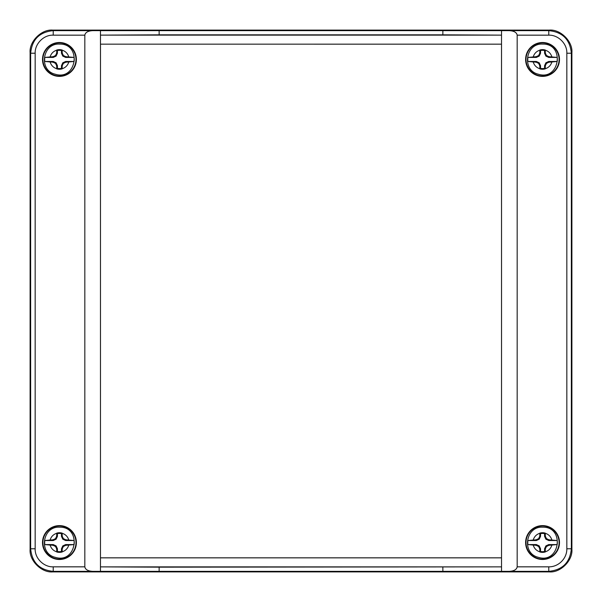 <?xml version="1.0" encoding="UTF-8"?>
<svg xmlns="http://www.w3.org/2000/svg" width="602" height="602" viewBox="0 0 602 602"><rect width="100%" height="100%" fill="white"/><g stroke="black" fill="none" stroke-linecap="round" stroke-linejoin="round"><path stroke-width="0.9" d="M30.1 52.675C29.092 41.508 41.508 29.092 52.675 30.1L549.325 30.1C560.492 29.092 572.908 41.508 571.9 52.675L571.9 549.325C572.908 560.492 560.492 572.908 549.325 571.9L52.675 571.9C41.508 572.908 29.092 560.492 30.1 549.325L30.1 52.675L30.649 53.224C31.989 39.514 39.514 31.989 53.224 30.649L509.42 30.649C514.1 30.958 516.682 32.463 517.171 35.164L548.776 35.164C558.084 34.788 567.257 43.63 566.836 53.224L566.836 548.776C567.039 558.453 558.513 567.024 548.776 566.836L517.171 566.836L517.171 35.164M52.675 571.9L53.224 571.351C39.514 570.011 31.989 562.486 30.649 548.776L30.649 53.224L35.164 53.224C34.788 43.916 43.63 34.743 53.224 35.164L84.829 35.164L84.829 566.836C85.318 569.537 87.9 571.042 92.58 571.351L53.224 571.351L53.224 566.836C43.916 567.212 34.743 558.37 35.164 548.776L35.164 53.224M571.9 549.325L571.351 548.776C570.011 562.486 562.486 570.011 548.776 571.351L92.58 571.351M509.42 30.649L548.776 30.649C562.486 31.989 570.011 39.514 571.351 53.224L571.351 548.776L566.836 548.776M159.124 30.318L159.139 34.833L442.861 34.833L442.876 30.318M159.139 34.833L100.481 35.127L100.474 30.612L100.474 44.157L501.526 44.157L501.526 571.388L501.519 566.873L159.139 567.167L159.124 571.682M159.139 567.167L100.481 566.873L100.474 571.388L100.474 44.157L501.511 44.179L501.526 557.843L100.474 557.843L100.489 44.179M92.58 30.649C87.9 30.958 85.318 32.463 84.829 35.164M509.42 571.351C514.1 571.042 516.682 569.537 517.171 566.836M442.861 34.833L501.519 35.127L501.526 30.612L501.511 44.179M442.876 571.682L442.861 567.167M100.481 35.127L501.519 35.127M59.447 559.484A16.931 16.931 0 0 1 44.781 534.087A16.931 16.931 0 0 1 74.114 534.087A16.931 16.931 0 0 1 59.447 559.484M59.447 76.379A16.931 16.931 0 0 1 44.781 50.982A16.931 16.931 0 0 1 74.114 50.982A16.931 16.931 0 0 1 59.447 76.379M100.481 566.873L501.519 566.873M542.553 76.379A16.931 16.931 0 0 1 527.886 50.982A16.931 16.931 0 0 1 557.219 50.982A16.931 16.931 0 0 1 542.553 76.379M542.553 559.484A16.931 16.931 0 0 1 527.886 534.087A16.931 16.931 0 0 1 557.219 534.087A16.931 16.931 0 0 1 542.553 559.484M542.553 75.987A16.54 16.54 0 0 0 556.873 51.178A16.54 16.54 0 0 0 528.232 51.178A16.54 16.54 0 0 0 542.553 75.987M59.447 559.092A16.54 16.54 0 0 1 45.127 534.283A16.54 16.54 0 0 1 73.768 534.283A16.54 16.54 0 0 1 59.447 559.092M59.447 75.987A16.54 16.54 0 0 1 45.127 51.178A16.54 16.54 0 0 1 73.768 51.178A16.54 16.54 0 0 1 59.447 75.987M100.489 557.821L501.511 557.821M542.553 559.092A16.54 16.54 0 0 1 528.232 534.283A16.54 16.54 0 0 1 556.873 534.283A16.54 16.54 0 0 1 542.553 559.092M53.096 56.686L53.262 57.423L44.811 57.423L53.096 56.686L55.527 55.527L56.686 53.096L56.746 50.019L57.423 50.538L57.423 53.262L56.099 56.099L55.527 55.527M53.262 57.423L56.099 56.099M44.811 57.423A14.779 14.779 0 0 0 44.811 61.472L53.262 61.472L56.099 62.796L57.423 65.633L57.423 68.357A9.135 9.135 0 0 0 61.472 68.357L61.472 65.633L62.796 62.796L65.633 61.472L74.084 61.472A14.779 14.779 0 0 0 74.084 57.423L65.633 57.423L62.796 56.099L61.472 53.262L61.472 50.538A9.135 9.135 0 0 0 57.423 50.538M57.423 53.262L56.686 53.096M61.472 50.538L62.149 50.019A9.813 9.813 0 0 0 56.746 50.019M61.472 53.262L62.209 53.096L63.368 55.527L65.799 56.686L74.084 57.423M62.149 50.019L62.209 53.096M62.796 56.099L63.368 55.527M65.633 57.423L65.799 56.686M74.084 61.472L65.799 62.209L63.368 63.368L62.209 65.799L62.149 68.876L61.472 68.357M65.633 61.472L65.799 62.209M62.796 62.796L63.368 63.368M61.472 65.633L62.209 65.799M57.423 68.357L56.746 68.876A9.813 9.813 0 0 0 62.149 68.876M57.423 65.633L56.686 65.799L55.527 63.368L53.096 62.209L44.811 61.472M56.746 68.876L56.686 65.799M56.099 62.796L55.527 63.368M53.262 61.472L53.096 62.209M53.096 539.791L53.262 540.528L44.811 540.528L53.096 539.791L55.527 538.632L56.686 536.201L56.746 533.124L57.423 533.643L57.423 536.367L56.099 539.204L55.527 538.632M53.262 540.528L56.099 539.204M44.811 540.528A14.779 14.779 0 0 0 44.811 544.577L53.262 544.577L56.099 545.901L57.423 548.738L57.423 551.462A9.135 9.135 0 0 0 61.472 551.462L61.472 548.738L62.796 545.901L65.633 544.577L74.084 544.577A14.779 14.779 0 0 0 74.084 540.528L65.633 540.528L62.796 539.204L61.472 536.367L61.472 533.643A9.135 9.135 0 0 0 57.423 533.643M57.423 536.367L56.686 536.201M61.472 533.643L62.149 533.124A9.813 9.813 0 0 0 56.746 533.124M61.472 536.367L62.209 536.201L63.368 538.632L65.799 539.791L74.084 540.528M62.149 533.124L62.209 536.201M62.796 539.204L63.368 538.632M65.633 540.528L65.799 539.791M74.084 544.577L65.799 545.314L63.368 546.473L62.209 548.904L62.149 551.981L61.472 551.462M65.633 544.577L65.799 545.314M62.796 545.901L63.368 546.473M61.472 548.738L62.209 548.904M57.423 551.462L56.746 551.981A9.813 9.813 0 0 0 62.149 551.981M57.423 548.738L56.686 548.904L55.527 546.473L53.096 545.314L44.811 544.577M56.746 551.981L56.686 548.904M56.099 545.901L55.527 546.473M53.262 544.577L53.096 545.314M536.201 56.686L536.367 57.423L527.916 57.423L536.201 56.686L538.632 55.527L539.791 53.096L539.851 50.019L540.528 50.538L540.528 53.262L539.204 56.099L538.632 55.527M536.367 57.423L539.204 56.099M527.916 57.423A14.779 14.779 0 0 0 527.916 61.472L536.367 61.472L539.204 62.796L540.528 65.633L540.528 68.357A9.135 9.135 0 0 0 544.577 68.357L544.577 65.633L545.901 62.796L548.738 61.472L557.189 61.472A14.779 14.779 0 0 0 557.189 57.423L548.738 57.423L545.901 56.099L544.577 53.262L544.577 50.538A9.135 9.135 0 0 0 540.528 50.538M540.528 53.262L539.791 53.096M544.577 50.538L545.254 50.019A9.813 9.813 0 0 0 539.851 50.019M544.577 53.262L545.314 53.096L546.473 55.527L548.904 56.686L557.189 57.423M545.254 50.019L545.314 53.096M545.901 56.099L546.473 55.527M548.738 57.423L548.904 56.686M557.189 61.472L548.904 62.209L546.473 63.368L545.314 65.799L545.254 68.876L544.577 68.357M548.738 61.472L548.904 62.209M545.901 62.796L546.473 63.368M544.577 65.633L545.314 65.799M540.528 68.357L539.851 68.876A9.813 9.813 0 0 0 545.254 68.876M540.528 65.633L539.791 65.799L538.632 63.368L536.201 62.209L527.916 61.472M539.851 68.876L539.791 65.799M539.204 62.796L538.632 63.368M536.367 61.472L536.201 62.209M536.201 539.791L536.367 540.528L527.916 540.528L536.201 539.791L538.632 538.632L539.791 536.201L539.851 533.124L540.528 533.643L540.528 536.367L539.204 539.204L538.632 538.632M536.367 540.528L539.204 539.204M527.916 540.528A14.779 14.779 0 0 0 527.916 544.577L536.367 544.577L539.204 545.901L540.528 548.738L540.528 551.462A9.135 9.135 0 0 0 544.577 551.462L544.577 548.738L545.901 545.901L548.738 544.577L557.189 544.577A14.779 14.779 0 0 0 557.189 540.528L548.738 540.528L545.901 539.204L544.577 536.367L544.577 533.643A9.135 9.135 0 0 0 540.528 533.643M540.528 536.367L539.791 536.201M544.577 533.643L545.254 533.124A9.813 9.813 0 0 0 539.851 533.124M544.577 536.367L545.314 536.201L546.473 538.632L548.904 539.791L557.189 540.528M545.254 533.124L545.314 536.201M545.901 539.204L546.473 538.632M548.738 540.528L548.904 539.791M557.189 544.577L548.904 545.314L546.473 546.473L545.314 548.904L545.254 551.981L544.577 551.462M548.738 544.577L548.904 545.314M545.901 545.901L546.473 546.473M544.577 548.738L545.314 548.904M540.528 551.462L539.851 551.981A9.813 9.813 0 0 0 545.254 551.981M540.528 548.738L539.791 548.904L538.632 546.473L536.201 545.314L527.916 544.577M539.851 551.981L539.791 548.904M539.204 545.901L538.632 546.473M536.367 544.577L536.201 545.314M548.776 35.164L548.776 30.649L549.325 30.1M52.675 30.1L53.224 30.649L53.224 35.164M30.1 549.325L30.649 548.776L35.164 548.776M549.325 571.9L548.776 571.351L548.776 566.836M571.9 52.675L571.351 53.224L566.836 53.224M84.829 566.836L53.224 566.836M56.746 68.741C53.435 67.657 51.238 65.46 50.154 62.149M50.154 56.746C51.238 53.435 53.435 51.238 56.746 50.154M62.149 50.154C65.46 51.238 67.657 53.435 68.741 56.746M68.741 62.149C67.657 65.46 65.46 67.657 62.149 68.741M56.746 551.846C53.435 550.762 51.238 548.565 50.154 545.254M50.154 539.851C51.238 536.54 53.435 534.343 56.746 533.259M62.149 533.259C65.46 534.343 67.657 536.54 68.741 539.851M68.741 545.254C67.657 548.565 65.46 550.762 62.149 551.846M539.851 68.741C536.54 67.657 534.343 65.46 533.259 62.149M533.259 56.746C534.343 53.435 536.54 51.238 539.851 50.154M545.254 50.154C548.565 51.238 550.762 53.435 551.846 56.746M551.846 62.149C550.762 65.46 548.565 67.657 545.254 68.741M539.851 551.846C536.54 550.762 534.343 548.565 533.259 545.254M533.259 539.851C534.343 536.54 536.54 534.343 539.851 533.259M545.254 533.259C548.565 534.343 550.762 536.54 551.846 539.851M551.846 545.254C550.762 548.565 548.565 550.762 545.254 551.846M55.226 74.204C76.785 81.135 82.196 43.517 59.538 44.096C42.313 43.005 38.37 70.404 55.226 74.204M55.226 557.309C76.785 564.24 82.196 526.622 59.538 527.202C42.313 526.11 38.37 553.509 55.226 557.309M538.331 74.204C559.89 81.135 565.301 43.517 542.643 44.096C525.418 43.005 521.475 70.404 538.331 74.204M538.331 557.309C559.89 564.24 565.301 526.622 542.643 527.202C525.418 526.11 521.475 553.509 538.331 557.309"/></g></svg>

